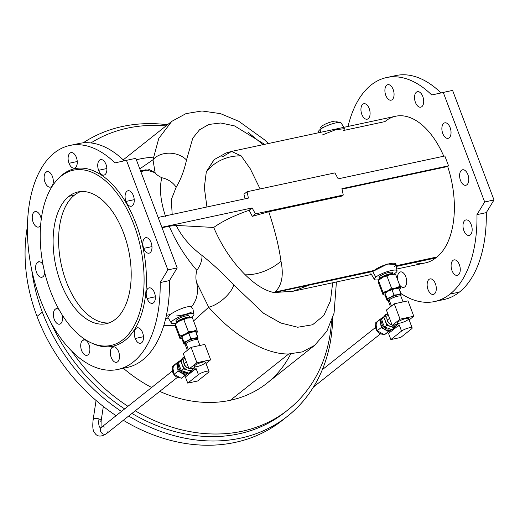 <?xml version="1.0" encoding="UTF-8"?>
<svg xmlns="http://www.w3.org/2000/svg" width="520" height="520" viewBox="0 0 520 520"><rect width="100%" height="100%" fill="white"/><g stroke="black" fill="none" stroke-linecap="round" stroke-linejoin="round"><path stroke-width="0.78" d="M140.829 171.639L149.39 169.585L155.116 172.698L152.984 159.77A20.215 15.015 5.5 0 1 186.498 160.004A20.215 15.015 -174.5 0 0 152.984 159.77L139.789 168.877L152.984 159.77L158.788 138.411L171.782 121.335L158.788 138.411L152.984 159.77L155.116 172.698C155.954 174.239 158.197 175.922 161.85 177.749C159.185 187.85 160.407 200.727 165.523 216.372C160.407 200.727 159.185 187.85 161.85 177.749C158.197 175.922 155.954 174.239 155.116 172.698L145.873 169.793L140.562 170.931M74.523 144.794A114.543 63.303 77.9 0 1 124.209 160.836A114.543 63.303 -102.1 0 0 79.125 143.475L69.791 145.477A114.543 63.303 77.9 0 1 114.953 162.91A114.543 63.303 -102.1 0 0 54.307 152.945A114.543 63.303 77.9 0 1 69.791 145.477M397.066 270.822A12.129 2.665 -20.7 0 1 393.919 274.034A12.129 2.665 159.3 0 0 392.503 270.303A12.129 2.665 159.3 0 0 375.81 277.127A12.129 2.665 -20.7 0 1 388.375 271.291A12.129 2.665 -20.7 0 1 397.066 270.822L395.896 264.478L387.433 264.043L372.697 271.492L274.658 292.513L273.299 292.389L374.16 270.452L273.299 292.389C264.596 290.472 255.249 284.615 245.252 274.807C232.186 261.775 221.676 245.993 213.72 227.461C222.255 221.306 234.084 215.566 249.203 210.256C234.084 215.566 222.255 221.306 213.72 227.461C221.676 245.993 232.186 261.775 245.252 274.807A42.114 30.082 -30.2 0 0 280.989 261.248C283.777 274.892 281.957 285.012 275.516 291.603C281.957 285.012 283.777 274.892 280.989 261.248C278.922 246.376 274.846 229.866 268.749 211.738L252.297 216.346L249.203 210.256L252.129 207.928L161.857 227.286L252.129 207.928L255.424 213.869L252.129 207.928L249.203 210.256L252.297 216.346L255.424 213.869L343.272 195.033L255.424 213.869L252.297 216.346L268.749 211.738L342.024 196.027L343.272 195.033L341.913 188.675L448.559 165.815L447.681 166.511A74.464 41.152 77.9 0 1 436.897 257.003L396.13 265.746L436.897 257.003A74.464 41.152 -102.1 0 0 447.681 166.511L448.559 165.815L444.841 155.974L338.195 178.841L334.906 172.9L247.058 191.737L248.417 198.088L247.058 191.737L243.939 194.214L245.122 198.796L243.939 194.214L247.058 191.737L334.906 172.9L338.195 178.841L444.841 155.974L448.559 165.815L341.913 188.675L343.272 195.033L342.024 196.027L268.749 211.738C274.846 229.866 278.922 246.376 280.989 261.248A42.114 30.082 149.8 0 1 245.252 274.807C255.249 284.615 264.596 290.472 273.299 292.389L274.658 292.513L372.697 271.492L373.366 270.972L273.312 292.428L373.366 270.972L374.16 270.452C381.927 264.206 399.906 260.338 395.317 265.922L394.297 266.858M396.734 269.035L425.588 262.847A74.464 41.152 -102.1 0 0 435.656 257.992L396.26 266.435L435.656 257.992A74.464 41.152 -102.1 0 0 436.274 257.485L396.188 266.078L436.274 257.485A74.464 41.152 77.9 0 1 435.656 257.992A74.464 41.152 77.9 0 1 414.414 262.548M447.681 166.511L342.017 189.163L447.681 166.511M476.964 214.643A114.543 63.303 77.9 0 1 450.093 294.067L459.426 292.071A114.543 63.303 -102.1 0 0 486.298 212.641L476.964 214.643L484.666 201.975L443.261 92.404L431.75 94.991A114.543 63.303 -102.1 0 0 348.049 126.445A114.543 63.303 77.9 0 1 386.588 77.552A114.543 63.303 77.9 0 1 431.75 94.991L452.595 90.402L494 199.972L486.298 212.641A114.543 63.303 77.9 0 1 459.426 292.071A114.543 63.303 77.9 0 1 439.212 300.222A114.543 63.303 -102.1 0 0 443.944 299.539A114.543 63.303 -102.1 0 0 459.426 292.071L450.093 294.067A114.543 63.303 -102.1 0 0 476.964 214.643L486.298 212.641L494 199.972L452.595 90.402L443.261 92.404L484.666 201.975L494 199.972L484.666 201.975L476.964 214.643M391.32 76.869A114.543 63.303 77.9 0 1 441.006 92.911A114.543 63.303 -102.1 0 0 395.922 75.55L386.588 77.552M400.94 293.501A114.543 63.303 -102.1 0 0 450.093 294.067A114.543 63.303 77.9 0 1 434.61 301.542A114.543 63.303 77.9 0 1 400.94 293.501M404.82 286.884A7.917 4.375 77.9 0 1 399.555 284.882A7.917 4.375 -102.1 0 0 403.748 287.397A7.917 4.375 -102.1 0 0 404.82 286.884A7.917 4.375 -102.1 0 0 406.107 277.719A7.917 4.375 -102.1 0 0 400.433 271.921A7.917 4.375 -102.1 0 0 397.69 279.942A7.917 4.375 77.9 0 1 400.283 271.954A7.917 4.375 77.9 0 1 406.068 277.589A7.917 4.375 77.9 0 1 404.82 286.884M459.375 264.706A7.917 4.375 77.9 0 1 456.203 275.353A7.917 4.375 77.9 0 1 451.477 262.841A7.917 4.375 77.9 0 1 459.375 264.706A7.917 4.375 -102.1 0 0 454.025 259.896A7.917 4.375 -102.1 0 0 451.406 268.554A7.917 4.375 -102.1 0 0 457.347 275.373A7.917 4.375 -102.1 0 0 459.375 264.706M467.883 174.59A7.917 4.375 77.9 0 1 464.711 185.244A7.917 4.375 77.9 0 1 459.986 172.731A7.917 4.375 77.9 0 1 467.883 174.59A7.917 4.375 -102.1 0 0 462.534 169.78A7.917 4.375 -102.1 0 0 459.914 178.438A7.917 4.375 -102.1 0 0 465.855 185.263A7.917 4.375 -102.1 0 0 467.883 174.59M422.799 96.505A7.917 4.375 77.9 0 1 419.627 107.153A7.917 4.375 77.9 0 1 414.901 94.64A7.917 4.375 77.9 0 1 422.799 96.505A7.917 4.375 -102.1 0 0 417.45 91.695A7.917 4.375 -102.1 0 0 414.83 100.353A7.917 4.375 -102.1 0 0 420.771 107.172A7.917 4.375 -102.1 0 0 422.799 96.505M368.245 118.684A7.917 4.375 77.9 0 1 360.958 110.383A7.917 4.375 77.9 0 1 367.341 105.313A7.917 4.375 77.9 0 1 368.245 118.684A7.917 4.375 -102.1 0 0 369.531 109.519A7.917 4.375 -102.1 0 0 363.857 103.721A7.917 4.375 -102.1 0 0 361.238 112.378A7.917 4.375 -102.1 0 0 367.172 119.203A7.917 4.375 -102.1 0 0 368.245 118.684M436.897 257.003A74.464 41.152 77.9 0 1 436.274 257.485A74.464 41.152 -102.1 0 0 436.897 257.003M322.023 135.096L335.504 129.766L344.578 128.648L343.512 130.488L384.93 121.609A74.464 41.152 77.9 0 1 443.768 156.208A74.464 41.152 -102.1 0 0 395.61 116.246L231.536 151.424L241.163 155.863L231.536 151.424L223.529 156.215L221.982 156.585M393.172 89.512A7.917 4.375 77.9 0 1 390 100.159A7.917 4.375 77.9 0 1 385.275 87.646A7.917 4.375 77.9 0 1 393.172 89.512A7.917 4.375 -102.1 0 0 387.822 84.695A7.917 4.375 -102.1 0 0 385.203 93.353A7.917 4.375 -102.1 0 0 391.144 100.178A7.917 4.375 -102.1 0 0 393.172 89.512M450.144 127.647A7.917 4.375 77.9 0 1 446.973 138.294A7.917 4.375 77.9 0 1 442.247 125.781A7.917 4.375 77.9 0 1 450.144 127.647A7.917 4.375 -102.1 0 0 444.795 122.837A7.917 4.375 -102.1 0 0 442.175 131.495A7.917 4.375 -102.1 0 0 448.116 138.32A7.917 4.375 -102.1 0 0 450.144 127.647M471.263 224.757A7.917 4.375 77.9 0 1 468.091 235.411A7.917 4.375 77.9 0 1 463.365 222.892A7.917 4.375 77.9 0 1 471.263 224.757A7.917 4.375 -102.1 0 0 465.913 219.947A7.917 4.375 -102.1 0 0 463.294 228.605A7.917 4.375 -102.1 0 0 469.228 235.43A7.917 4.375 -102.1 0 0 471.263 224.757M434.447 293.885A7.917 4.375 77.9 0 1 427.154 285.578A7.917 4.375 77.9 0 1 433.543 280.507A7.917 4.375 77.9 0 1 434.447 293.885A7.917 4.375 -102.1 0 0 435.734 284.719A7.917 4.375 -102.1 0 0 430.06 278.915A7.917 4.375 -102.1 0 0 427.44 287.573A7.917 4.375 -102.1 0 0 433.375 294.398A7.917 4.375 -102.1 0 0 434.447 293.885M375.81 277.127A12.129 2.665 159.3 0 0 378.872 279.721A12.129 2.665 -20.7 0 1 374.394 279.389A12.129 2.665 -20.7 0 1 375.81 277.127L372.691 271.492L375.81 277.127M380.38 277.894A7.059 1.554 -20.7 0 1 383.591 274.19A7.059 1.554 -20.7 0 1 392.321 272.636A7.059 1.554 159.3 0 0 392.294 272.512A7.059 1.554 159.3 0 0 385.144 273.559A7.059 1.554 159.3 0 0 379.087 277.505L379.672 279.038A7.059 1.554 -20.7 0 1 385.723 275.093A7.059 1.554 -20.7 0 1 392.88 274.053A7.059 1.554 -20.7 0 1 392.886 274.079A7.059 1.554 159.3 0 0 385.723 275.093A7.059 1.554 159.3 0 0 379.685 279.071A7.059 1.554 -20.7 0 1 379.672 279.038M50.785 322.426A166.082 133.51 51.6 0 0 124.651 408.909A166.082 133.51 -128.4 0 1 50.785 322.426M131.957 413.433A166.082 133.51 51.6 0 0 284.778 412.393A166.082 133.51 51.6 0 0 286.416 411.067A166.082 133.51 -128.4 0 1 131.957 413.433M127.556 128.128A166.082 133.51 -128.4 0 1 166.023 125.905A166.082 133.51 51.6 0 0 127.556 128.128A166.082 133.51 51.6 0 0 90.948 142.948A166.082 133.51 -128.4 0 1 127.556 128.128M331.487 321.497A166.082 133.51 -128.4 0 1 288.074 409.779A166.082 133.51 -128.4 0 1 135.252 410.82A166.082 133.51 51.6 0 0 331.487 321.497M127.946 406.296A166.082 133.51 -128.4 0 1 71.663 351.046A166.082 133.51 51.6 0 0 127.946 406.296M192.433 316.446A12.129 2.665 159.3 0 0 188.597 313.995A12.129 2.665 159.3 0 0 173.16 320.307A12.129 2.665 159.3 0 0 175.728 323.278A12.129 2.665 -20.7 0 1 171.249 322.946A12.129 2.665 -20.7 0 1 181.603 316.069A12.129 2.665 -20.7 0 1 193.921 314.379A12.129 2.665 -20.7 0 1 192.433 316.446A12.129 2.665 -20.7 0 1 190.775 317.59A12.129 2.665 159.3 0 0 192.433 316.446M177.236 321.451A7.059 1.554 -20.7 0 1 180.447 317.746A7.059 1.554 -20.7 0 1 189.176 316.192A7.059 1.554 159.3 0 0 189.15 316.069A7.059 1.554 159.3 0 0 182 317.115A7.059 1.554 159.3 0 0 175.942 321.061L176.527 322.595A7.059 1.554 -20.7 0 1 182.578 318.65A7.059 1.554 -20.7 0 1 189.735 317.61A7.059 1.554 -20.7 0 1 189.742 317.636A7.059 1.554 159.3 0 0 182.578 318.65A7.059 1.554 159.3 0 0 176.54 322.627A7.059 1.554 -20.7 0 1 176.527 322.595M50.407 290.959A89.609 49.523 -102.1 0 0 139.789 312.072A89.609 49.523 -102.1 0 0 86.275 170.436A89.609 49.523 -102.1 0 0 50.407 290.959A89.609 49.523 77.9 0 1 56.258 180.856A89.609 49.523 77.9 0 1 140.582 247.442A89.609 49.523 77.9 0 1 90.968 342.745A89.609 49.523 77.9 0 1 50.407 290.959M68.926 196.339A67.379 37.239 77.9 0 1 130.956 266.988A67.379 37.239 77.9 0 1 76.59 310.141A67.379 37.239 77.9 0 1 68.926 196.339A67.379 37.239 -102.1 0 0 57.954 274.333A67.379 37.239 -102.1 0 0 106.281 323.7A67.379 37.239 -102.1 0 0 128.564 250.016A67.379 37.239 -102.1 0 0 78.032 191.945A67.379 37.239 -102.1 0 0 68.926 196.339L74.412 195.162A67.379 37.239 -102.1 0 0 62.758 270.719A67.379 37.239 -102.1 0 0 108.986 322.927A67.379 37.239 77.9 0 1 62.758 270.719A67.379 37.239 77.9 0 1 74.412 195.162A67.379 37.239 77.9 0 1 80.814 191.542A67.379 37.239 -102.1 0 0 74.412 195.162L68.926 196.339M370.916 273.585L374.394 279.389M343.804 127.355L341.231 123.065A12.129 2.665 159.3 0 0 332.176 123.858A12.129 2.665 159.3 0 0 320.053 129.565A12.129 2.665 159.3 0 0 318.558 131.631L318.76 132.724M320.053 129.565L320.639 132.321L320.053 129.565M90.968 342.745L92.606 343.493A90.779 50.173 -102.1 0 0 142.857 246.955A90.779 50.173 -102.1 0 0 57.441 179.498L56.258 180.856M309.147 285.116L293.039 291.265L274.658 292.513L293.481 291.174L371.436 274.463M214.006 159.751L206.323 171.789A42.114 39.644 -0.7 0 1 241.163 155.863L250.283 168.799L260.104 188.936L250.283 168.799L241.163 155.863A42.114 39.644 179.3 0 0 206.323 171.789L214.266 159.549M54.307 152.945A114.543 63.303 -102.1 0 0 64.746 343.356A114.543 63.303 -102.1 0 0 160.167 282.568L167.869 269.9L126.464 160.329L114.953 162.91L126.464 160.329L167.869 269.9L160.167 282.568L169.5 280.566L177.203 267.897L167.869 269.9L177.203 267.897L135.798 158.327L126.464 160.329L135.798 158.327L177.203 267.897L169.5 280.566L160.167 282.568A114.543 63.303 77.9 0 1 117.819 369.466A114.543 63.303 77.9 0 1 35.653 285.532A114.543 63.303 77.9 0 1 54.307 152.945M55.218 309.218A7.917 4.375 77.9 0 1 58.994 309.536A7.917 4.375 -102.1 0 0 56.29 308.698A7.917 4.375 -102.1 0 0 55.218 309.218A7.917 4.375 -102.1 0 0 53.931 318.383A7.917 4.375 -102.1 0 0 59.605 324.181A7.917 4.375 -102.1 0 0 61.997 314.613A7.917 4.375 77.9 0 1 60.3 323.921A7.917 4.375 77.9 0 1 54.132 319.007A7.917 4.375 77.9 0 1 55.218 309.218L57.473 308.731L55.218 309.218M82.563 340.36A7.917 4.375 77.9 0 1 89.856 348.66A7.917 4.375 77.9 0 1 83.466 353.73A7.917 4.375 77.9 0 1 82.563 340.36A7.917 4.375 -102.1 0 0 81.276 349.525A7.917 4.375 -102.1 0 0 86.951 355.322A7.917 4.375 -102.1 0 0 89.57 346.665A7.917 4.375 -102.1 0 0 83.635 339.84A7.917 4.375 -102.1 0 0 82.563 340.36L84.825 339.872L82.563 340.36M112.19 347.353A7.917 4.375 77.9 0 1 119.477 355.661A7.917 4.375 77.9 0 1 113.094 360.731A7.917 4.375 77.9 0 1 112.19 347.353A7.917 4.375 -102.1 0 0 110.903 356.519A7.917 4.375 -102.1 0 0 116.578 362.323A7.917 4.375 -102.1 0 0 119.197 353.665A7.917 4.375 -102.1 0 0 113.263 346.84A7.917 4.375 -102.1 0 0 112.19 347.353L114.445 346.873L112.19 347.353M135.2 338.488A7.917 4.375 77.9 0 1 138.365 327.841A7.917 4.375 77.9 0 1 143.097 340.353A7.917 4.375 77.9 0 1 135.2 338.488A7.917 4.375 -102.1 0 0 140.549 343.298A7.917 4.375 -102.1 0 0 143.169 334.64A7.917 4.375 -102.1 0 0 137.228 327.815A7.917 4.375 -102.1 0 0 135.2 338.488L143.455 336.713L135.2 338.488M147.089 298.538A7.917 4.375 77.9 0 1 150.254 287.892A7.917 4.375 77.9 0 1 154.986 300.404A7.917 4.375 77.9 0 1 147.089 298.538A7.917 4.375 -102.1 0 0 152.438 303.349A7.917 4.375 -102.1 0 0 155.051 294.69A7.917 4.375 -102.1 0 0 149.117 287.872A7.917 4.375 -102.1 0 0 147.089 298.538L155.337 296.771L147.089 298.538M143.709 248.372A7.917 4.375 77.9 0 1 146.874 237.725A7.917 4.375 77.9 0 1 151.606 250.237A7.917 4.375 77.9 0 1 143.709 248.372A7.917 4.375 -102.1 0 0 149.058 253.188A7.917 4.375 -102.1 0 0 151.678 244.53A7.917 4.375 -102.1 0 0 145.737 237.705A7.917 4.375 -102.1 0 0 143.709 248.372L151.964 246.603L143.709 248.372M125.97 201.428A7.917 4.375 77.9 0 1 129.136 190.781A7.917 4.375 77.9 0 1 133.868 203.294A7.917 4.375 77.9 0 1 125.97 201.428A7.917 4.375 -102.1 0 0 131.32 206.239A7.917 4.375 -102.1 0 0 133.939 197.581A7.917 4.375 -102.1 0 0 127.998 190.762A7.917 4.375 -102.1 0 0 125.97 201.428L134.225 199.661L125.97 201.428M98.624 170.287A7.917 4.375 77.9 0 1 101.79 159.64A7.917 4.375 77.9 0 1 106.522 172.153A7.917 4.375 77.9 0 1 98.624 170.287A7.917 4.375 -102.1 0 0 103.974 175.097A7.917 4.375 -102.1 0 0 106.594 166.439A7.917 4.375 -102.1 0 0 100.653 159.614A7.917 4.375 -102.1 0 0 98.624 170.287L106.88 168.513L98.624 170.287M68.998 163.287A7.917 4.375 77.9 0 1 72.169 152.64A7.917 4.375 77.9 0 1 76.895 165.152A7.917 4.375 77.9 0 1 68.998 163.287A7.917 4.375 -102.1 0 0 74.347 168.103A7.917 4.375 -102.1 0 0 76.966 159.445A7.917 4.375 -102.1 0 0 71.025 152.62A7.917 4.375 -102.1 0 0 68.998 163.287L77.252 161.519L68.998 163.287M45.988 172.159A7.917 4.375 77.9 0 1 53.281 180.459A7.917 4.375 77.9 0 1 46.891 185.53A7.917 4.375 77.9 0 1 45.988 172.159A7.917 4.375 -102.1 0 0 44.7 181.324A7.917 4.375 -102.1 0 0 50.375 187.122A7.917 4.375 -102.1 0 0 52.995 178.464A7.917 4.375 -102.1 0 0 47.06 171.645A7.917 4.375 -102.1 0 0 45.988 172.159L48.25 171.678L45.988 172.159M34.099 212.108A7.917 4.375 77.9 0 1 41.255 219.219A7.917 4.375 -102.1 0 0 35.172 211.588A7.917 4.375 -102.1 0 0 34.099 212.108A7.917 4.375 -102.1 0 0 32.812 221.267A7.917 4.375 -102.1 0 0 38.493 227.071A7.917 4.375 -102.1 0 0 40.632 225.167A7.917 4.375 77.9 0 1 33.657 223.438A7.917 4.375 77.9 0 1 34.099 212.108L36.361 211.62L34.099 212.108M37.479 262.275A7.917 4.375 77.9 0 1 43.023 264.732A7.917 4.375 -102.1 0 0 38.552 261.755A7.917 4.375 -102.1 0 0 37.479 262.275A7.917 4.375 -102.1 0 0 36.192 271.433A7.917 4.375 -102.1 0 0 41.867 277.238A7.917 4.375 -102.1 0 0 44.739 272.61A7.917 4.375 77.9 0 1 37.824 274.937A7.917 4.375 77.9 0 1 37.479 262.275L39.735 261.788L37.479 262.275M56.855 180.186A90.779 50.173 77.9 0 1 142.857 246.955A90.779 50.173 77.9 0 1 91.787 343.109M290.706 353.918A132.138 106.223 -128.4 0 1 230.393 400.27L288.743 353.957C265.726 354.705 233.389 335.816 208.696 307.209L196.683 282.718C198.679 292.357 196.911 300.417 191.386 306.904L192.927 308.984L191.386 306.904C187.48 305.266 175.162 310.914 170.222 314.529L166.413 315.347L170.222 314.529C175.162 310.914 187.48 305.266 191.386 306.904C196.911 300.417 198.679 292.357 196.683 282.718C195.598 279.142 195.65 275.028 196.853 270.374C195.65 275.028 195.598 279.142 196.683 282.718L208.696 307.209A20.215 8.353 -39.6 0 0 233.694 284.889C223.203 273.695 212.641 263.881 202 255.45C202.176 260.332 200.46 265.304 196.853 270.374C185.308 256.978 176.105 242.255 169.24 226.207C176.105 242.255 185.308 256.978 196.853 270.374C200.46 265.304 202.176 260.332 202 255.45C190.398 246.733 181.799 236.724 176.196 225.42L169.24 226.207L162.032 227.754L169.24 226.207L176.196 225.42L213.72 227.461L176.196 225.42C181.799 236.724 190.398 246.733 202 255.45C212.641 263.881 223.203 273.695 233.694 284.889L263.608 313.281L280.793 323.011L297.713 327.249L312.572 324.766L323.778 315.543L330.467 300.846L332.683 282.769L330.467 300.846L323.778 315.543L312.572 324.766L297.713 327.249L280.793 323.011L263.608 313.281L233.694 284.889A20.215 8.353 140.4 0 1 208.696 307.209C233.389 335.816 265.726 354.705 288.743 353.957L302.439 351.878L314.639 345.358L302.439 351.878L288.743 353.957L230.393 400.27A132.138 106.223 -128.4 0 1 159.712 391.404A132.138 106.223 51.6 0 0 230.393 400.27A132.138 106.223 51.6 0 0 266.975 383.188L314.639 345.358L326.846 331.214L334.074 313.125L336.414 281.97M151.632 387.491A132.138 106.223 -128.4 0 1 123.357 368.277A132.138 106.223 51.6 0 0 151.632 387.491M136.351 159.776A132.138 106.223 -128.4 0 1 153.355 157.151M263.107 144.657L248.294 132.483L263.107 144.657M186.498 160.004L192.79 138.157L199.511 129.798L208.891 124.449L220.753 122.987L234.572 125.918L264.615 144.333L234.572 125.918L220.753 122.987L208.891 124.449L199.511 129.798L192.79 138.157L186.498 160.004C184.197 170.541 180.765 179.589 176.196 187.161L171.308 199.583L172.185 214.435L171.308 199.583L176.196 187.161C180.765 179.589 184.197 170.541 186.498 160.004M206.941 206.986L204.321 187.544L206.323 171.789L204.321 187.544L206.941 206.986M248.417 198.088L158.138 217.444L248.417 198.088M117.819 369.466L127.147 367.465A114.543 63.303 -102.1 0 0 169.5 280.566A114.543 63.303 77.9 0 1 122.415 368.147M208.696 307.209L193.589 320.97L208.696 307.209M175.188 325.52L163.833 325.455L175.188 325.52M161.85 177.749C167.875 179.075 172.66 182.214 176.196 187.161C172.66 182.214 167.875 179.075 161.85 177.749M170.222 314.529L167.778 317.161L170.222 314.529M191.497 312.065C187.876 313.911 182.839 315.211 176.378 315.971M37.011 316.381A170.8 137.299 -128.4 0 1 27.437 226.415A170.8 137.299 51.6 0 0 37.011 316.381A170.8 137.299 51.6 0 0 116.103 415.695A170.8 137.299 -128.4 0 1 37.011 316.381L42.348 312.15A170.8 137.299 51.6 0 0 121.44 411.457A170.8 137.299 -128.4 0 1 42.348 312.15A170.8 137.299 -128.4 0 1 31.739 269.939A170.8 137.299 51.6 0 0 42.348 312.15L37.011 316.381M285.012 418.165A170.8 137.299 -128.4 0 1 123.331 420.277A170.8 137.299 51.6 0 0 282.373 420.322L287.709 416.084A170.8 137.299 -128.4 0 1 128.667 416.039A170.8 137.299 51.6 0 0 332.637 318.201A170.8 137.299 -128.4 0 1 287.709 416.084M167.518 124.722A170.8 137.299 51.6 0 0 83.174 142.851A170.8 137.299 -128.4 0 1 167.518 124.722M172.419 370.994L101.361 427.394A4.043 3.25 51.6 0 0 101.328 432.582A4.043 3.25 51.6 0 0 106.392 433.726A4.043 3.25 -128.4 0 1 101.328 432.582A4.043 3.25 -128.4 0 1 101.361 427.394A4.043 3.25 -128.4 0 1 104.409 427.043M103.331 406.451L101.12 421.063A4.043 1.924 -171.4 0 0 99.002 418.964A16.172 5.765 -69.5 0 0 100.51 427.954A16.172 5.765 110.5 0 1 99.002 418.964A4.043 1.924 -171.4 0 0 93.126 419.854A4.043 1.924 8.6 0 1 99.002 418.964A4.043 1.924 8.6 0 1 101.12 421.063A4.043 1.924 8.6 0 1 100.659 421.785M107.413 431.886A4.043 3.25 -128.4 0 1 106.392 433.726L177.444 377.332M180.18 377.825A7.072 5.688 -128.4 0 1 173.979 374.589A7.072 5.688 -128.4 0 1 172.692 367.803A7.072 5.688 51.6 0 0 173.979 374.589A7.072 5.688 51.6 0 0 180.18 377.825M184.087 363.721A6.74 5.415 -128.4 0 1 184.841 357.773A6.74 5.415 51.6 0 0 184.087 363.721A6.74 5.415 51.6 0 0 188.883 368.466A6.74 5.415 -128.4 0 1 184.087 363.721L186.394 361.881L184.087 363.721M193.511 368.004A6.74 5.415 -128.4 0 1 190.047 368.745A6.74 5.415 51.6 0 0 193.511 368.004M189.072 368.959L194.656 367.757L189.072 368.959L183.261 353.587L191.107 347.353L204.834 344.416L210.645 359.781L196.917 362.726L189.072 368.959L196.917 362.726L210.645 359.781L205.998 363.474L210.645 359.781L204.834 344.416L191.107 347.353L196.917 362.726L191.107 347.353L183.261 353.587L189.072 368.959M209.014 371.449L205.53 362.226A6.065 1.333 159.3 0 0 201.091 362.544A6.065 1.333 159.3 0 0 194.916 365.43A6.065 1.333 -20.7 0 1 204.776 361.901A6.065 1.333 -20.7 0 1 199.881 365.781A6.065 1.333 -20.7 0 1 194.916 365.43A6.065 1.333 159.3 0 0 194.181 366.516L195.344 369.59A6.065 1.333 -20.7 0 1 196.079 368.505L198.4 374.654A6.065 1.333 -20.7 0 1 204.575 371.768A6.065 1.333 -20.7 0 1 209.014 371.449A6.065 1.333 -20.7 0 1 208.28 372.535L197.607 381.004L187.727 383.123L198.4 374.654L196.079 368.505L185.406 376.974L196.079 368.505M188.325 349.563L186.004 343.415A6.74 1.482 159.3 0 0 185.192 344.617A6.74 1.482 -20.7 0 1 186.004 343.415L188.325 349.563M197.815 339.969A6.74 1.482 159.3 0 0 197.795 339.853A6.74 1.482 159.3 0 0 192.862 340.204A6.74 1.482 159.3 0 0 186.004 343.415A6.74 1.482 -20.7 0 1 192.862 340.204A6.74 1.482 -20.7 0 1 197.795 339.853A6.74 1.482 -20.7 0 1 197.815 339.969M185.406 376.974L187.727 383.123L185.406 376.974M208.28 372.535A6.065 1.333 159.3 0 0 206.167 371.351A6.065 1.333 159.3 0 0 198.4 374.654L187.727 383.123L197.607 381.004L208.28 372.535M183.56 334.978A9.159 2.015 159.3 0 0 180.161 337.675L180.167 338.156A9.159 2.015 159.3 0 0 181.889 338.598A9.159 2.015 -20.7 0 1 181.097 338.572A9.159 2.015 -20.7 0 1 180.167 338.156L179.875 335.985L175.305 323.875L175.058 324.63L175.305 323.875L179.875 335.985L185.25 334.126L179.875 335.985L180.161 337.675A9.159 2.015 -20.7 0 1 183.56 334.978M192.328 317.752L191.197 317.616A9.159 2.015 159.3 0 0 188.682 317.785L192.381 317.759L186.979 318.149L183.82 319.599L188.396 331.702L192.094 331.675L196.95 329.869L192.381 317.759L196.95 329.869L197.249 332.046A9.159 2.015 -20.7 0 1 196.865 332.611A9.159 2.015 -20.7 0 1 196.313 333.138A9.159 2.015 159.3 0 0 197.249 332.046L197.236 331.558A9.159 2.015 159.3 0 0 193.791 331.312L192.094 331.675A9.159 2.015 159.3 0 0 185.25 334.126L188.396 331.702L183.82 319.599L180.141 320.6A9.159 2.015 -20.7 0 1 186.979 318.149L188.682 317.785A9.159 2.015 -20.7 0 1 191.627 317.7M182.696 336.128A7.41 1.631 -20.7 0 1 185.198 334.607A7.41 1.631 -20.7 0 1 192.16 332.118A7.41 1.631 -20.7 0 1 193.953 331.844A7.41 1.631 159.3 0 0 193.791 331.858A7.41 1.631 159.3 0 0 192.16 332.118L185.198 334.607L181.877 336.732L181.909 338.728L183.944 344.116L181.909 338.728L181.877 336.732L183.911 342.121L181.877 336.732L182.904 335.972A7.41 1.631 159.3 0 0 182.696 336.128M175.201 323.869A9.159 2.015 -20.7 0 1 178.444 321.451L180.141 320.6L175.305 323.875L178.444 321.451A9.159 2.015 159.3 0 0 175.428 323.577L175.13 323.914M179.92 338.429L175.344 326.326L179.92 338.429L180.167 338.156M175.058 324.63L175.344 326.326L175.058 324.63M188.396 331.702L185.25 334.126A9.159 2.015 -20.7 0 1 192.094 331.675L188.396 331.702M197.236 331.558L196.95 329.869L193.791 331.312A9.159 2.015 -20.7 0 1 197.236 331.558M180.141 320.6L186.979 318.149A9.159 2.015 159.3 0 0 180.141 320.6M176.93 322.322A6.604 1.45 -20.7 0 1 182.683 318.721A6.604 1.45 -20.7 0 1 189.267 317.694A6.604 1.45 159.3 0 0 182.683 318.721A6.604 1.45 159.3 0 0 176.93 322.322L176.93 322.322A6.604 1.45 159.3 0 0 176.93 322.355A6.604 1.45 -20.7 0 1 176.93 322.322L176.943 322.348M184.073 343.499A7.41 1.631 159.3 0 0 184.964 344.026A7.41 1.631 -20.7 0 1 184.073 343.499L183.911 342.121L187.525 340.756A7.41 1.631 159.3 0 0 184.073 343.499A7.41 1.631 -20.7 0 1 187.525 340.756L190.847 338.631L188.812 333.249L190.847 338.631L194.48 338.267A7.41 1.631 159.3 0 0 187.525 340.756A7.41 1.631 -20.7 0 1 194.48 338.267L197.821 337.135L197.983 338.513A7.41 1.631 159.3 0 0 194.48 338.267A7.41 1.631 -20.7 0 1 197.983 338.513L195.786 331.753L197.821 337.135L194.48 338.267L190.847 338.631L187.525 340.756L183.911 342.121L184.073 343.499M197.567 339.261A7.41 1.631 159.3 0 0 197.983 338.513A7.41 1.631 -20.7 0 1 197.567 339.261M185.614 343.759A6.74 1.482 -20.7 0 1 189.319 340.1A6.74 1.482 -20.7 0 1 197.353 338.741A6.74 1.482 159.3 0 0 197.327 338.624A6.74 1.482 159.3 0 0 190.502 339.619A6.74 1.482 159.3 0 0 184.724 343.388L187.35 350.337M195.786 331.753L192.16 332.118A7.41 1.631 159.3 0 0 185.198 334.607L192.16 332.118L195.786 331.753M181.877 336.732L185.198 334.607A7.41 1.631 159.3 0 0 182.904 335.972M183.944 344.116L184.983 344.084M178.861 364.098A6.065 4.875 51.6 0 0 180.388 370.396A6.065 4.875 51.6 0 0 186.349 372.476A6.065 4.875 -128.4 0 1 180.388 370.396A6.065 4.875 -128.4 0 1 178.861 364.098M180.343 368.245A6.065 4.875 -128.4 0 1 179.712 366.672A6.065 4.875 51.6 0 0 180.343 368.245M193.55 368.745A7.41 5.961 51.6 0 0 194.175 367.861A7.41 5.961 -128.4 0 1 193.55 368.745L191.074 371.501L187.512 370.038A7.41 5.961 51.6 0 0 193.55 368.745A7.41 5.961 -128.4 0 1 187.512 370.038L183.56 368.888L182.28 364.832A7.41 5.961 51.6 0 0 187.512 370.038L191.074 371.501L188.955 373.185L193.55 368.745M184.613 357.168A7.41 5.961 51.6 0 0 183.086 358.325A7.41 5.961 51.6 0 0 182.28 364.832L180.609 361.082L184.451 356.74L178.49 362.765L180.609 361.082L182.28 364.832L183.56 368.888L181.441 370.578L183.56 368.888L187.512 370.038A7.41 5.961 -128.4 0 1 182.28 364.832A7.41 5.961 -128.4 0 1 183.086 358.325A7.41 5.961 -128.4 0 1 184.613 357.168M187.746 367.965A5.057 4.062 -128.4 0 1 183.879 363.09A5.057 4.062 51.6 0 0 187.746 367.965M183.053 357.565L178.49 362.765L179.77 366.828L181.441 370.578L188.955 373.185L181.441 370.578L179.77 366.828L178.49 362.765L183.053 357.565M181.864 372.964A7.41 5.961 51.6 0 0 188.279 373.016L181.259 378.313L188.546 373.087L181.259 378.313L185.263 375.128L178.074 371.104L177.502 366.977A7.41 5.961 51.6 0 0 181.864 372.964L185.263 375.128L188.286 373.009A7.41 5.961 -128.4 0 1 181.864 372.964A7.41 5.961 -128.4 0 1 177.502 366.977L176.54 363.155L179.562 361.036A7.41 5.961 51.6 0 0 177.502 366.977L178.074 371.104L174.07 374.29L178.074 371.104L181.864 372.964M180.33 360.601A7.41 5.961 51.6 0 0 179.562 361.036L172.536 366.334L176.54 363.155L177.502 366.977A7.41 5.961 -128.4 0 1 179.562 361.036A7.41 5.961 -128.4 0 1 180.33 360.601M173.108 370.468L172.536 366.334L174.07 374.29L181.259 378.313L174.07 374.29L173.108 370.468A7.41 5.961 -128.4 0 1 175.169 364.526M383.325 334.269A7.072 5.688 -128.4 0 1 377.124 331.038A7.072 5.688 -128.4 0 1 375.837 324.246A7.072 5.688 51.6 0 0 377.124 331.038A7.072 5.688 51.6 0 0 383.325 334.269M387.231 320.164A6.74 5.415 -128.4 0 1 387.991 314.217A6.74 5.415 51.6 0 0 387.231 320.164A6.74 5.415 51.6 0 0 392.028 324.909A6.74 5.415 -128.4 0 1 387.231 320.164L389.538 318.325L387.231 320.164M396.656 324.447A6.74 5.415 -128.4 0 1 393.192 325.189A6.74 5.415 51.6 0 0 396.656 324.447M392.216 325.403L397.8 324.2L392.216 325.403L386.406 310.031L394.251 303.803L407.979 300.859L413.79 316.231L400.062 319.169L392.216 325.403L400.062 319.169L413.79 316.231L409.143 319.917L413.79 316.231L407.979 300.859L394.251 303.803L400.062 319.169L394.251 303.803L386.406 310.031L392.216 325.403M412.159 327.892L408.675 318.669A6.065 1.333 159.3 0 0 404.235 318.988A6.065 1.333 159.3 0 0 398.06 321.874A6.065 1.333 -20.7 0 1 407.921 318.344A6.065 1.333 -20.7 0 1 403.026 322.225A6.065 1.333 -20.7 0 1 398.06 321.874A6.065 1.333 159.3 0 0 397.325 322.959L398.489 326.034A6.065 1.333 -20.7 0 1 399.224 324.948L401.544 331.097A6.065 1.333 -20.7 0 1 407.719 328.211A6.065 1.333 -20.7 0 1 412.159 327.892A6.065 1.333 -20.7 0 1 411.424 328.978L400.751 337.447L390.871 339.567L401.544 331.097L399.224 324.948L388.55 333.418L399.224 324.948M391.469 306.007L389.149 299.858A6.74 1.482 159.3 0 0 388.336 301.061A6.74 1.482 -20.7 0 1 389.149 299.858L391.469 306.007M400.959 296.413A6.74 1.482 159.3 0 0 400.94 296.296A6.74 1.482 159.3 0 0 396.006 296.647A6.74 1.482 159.3 0 0 389.149 299.858A6.74 1.482 -20.7 0 1 396.006 296.647A6.74 1.482 -20.7 0 1 400.94 296.296A6.74 1.482 -20.7 0 1 400.959 296.413M388.55 333.418L390.871 339.567L388.55 333.418M411.424 328.978A6.065 1.333 159.3 0 0 409.312 327.795A6.065 1.333 159.3 0 0 401.544 331.097L390.871 339.567L400.751 337.447L411.424 328.978M386.704 291.421A9.159 2.015 159.3 0 0 383.305 294.119L383.318 294.606A9.159 2.015 159.3 0 0 385.034 295.042A9.159 2.015 -20.7 0 1 384.241 295.016A9.159 2.015 -20.7 0 1 383.318 294.606L383.019 292.428L378.45 280.319L378.203 281.079L378.45 280.319L383.019 292.428L388.394 290.57L383.019 292.428L383.305 294.119A9.159 2.015 -20.7 0 1 386.704 291.421M395.473 274.196L394.342 274.06A9.159 2.015 159.3 0 0 391.826 274.228L395.525 274.203L390.124 274.593L386.965 276.042L391.541 288.145L395.239 288.119L400.101 286.312L395.525 274.203L400.101 286.312L400.394 288.49A9.159 2.015 -20.7 0 1 400.01 289.062A9.159 2.015 -20.7 0 1 399.457 289.582A9.159 2.015 159.3 0 0 400.394 288.49L400.381 288.002A9.159 2.015 159.3 0 0 396.935 287.755L395.239 288.119A9.159 2.015 159.3 0 0 388.394 290.57L391.541 288.145L386.965 276.042L383.286 277.043A9.159 2.015 -20.7 0 1 390.124 274.593L391.826 274.228A9.159 2.015 -20.7 0 1 394.771 274.144M385.84 292.572A7.41 1.631 -20.7 0 1 388.343 291.05A7.41 1.631 -20.7 0 1 395.304 288.561A7.41 1.631 -20.7 0 1 397.098 288.288A7.41 1.631 159.3 0 0 396.935 288.301A7.41 1.631 159.3 0 0 395.304 288.561L388.343 291.05L385.021 293.176L385.053 295.172L387.088 300.56L385.053 295.172L385.021 293.176L387.056 298.565L385.021 293.176L386.048 292.416A7.41 1.631 159.3 0 0 385.84 292.572M378.346 280.312A9.159 2.015 -20.7 0 1 381.589 277.894L383.286 277.043L378.45 280.319L381.589 277.894A9.159 2.015 159.3 0 0 378.573 280.02L378.274 280.358M383.065 294.873L378.488 282.769L383.065 294.873L383.318 294.606M378.203 281.079L378.488 282.769L378.203 281.079M391.541 288.145L388.394 290.57A9.159 2.015 -20.7 0 1 395.239 288.119L391.541 288.145M400.381 288.002L400.101 286.312L396.935 287.755A9.159 2.015 -20.7 0 1 400.381 288.002M383.286 277.043L390.124 274.593A9.159 2.015 159.3 0 0 383.286 277.043M380.075 278.766A6.604 1.45 -20.7 0 1 385.827 275.164A6.604 1.45 -20.7 0 1 392.412 274.137A6.604 1.45 159.3 0 0 385.827 275.164A6.604 1.45 159.3 0 0 380.075 278.766A6.604 1.45 159.3 0 0 380.075 278.798A6.604 1.45 -20.7 0 1 380.075 278.766L380.075 278.766M387.218 299.942A7.41 1.631 159.3 0 0 388.109 300.469A7.41 1.631 -20.7 0 1 387.218 299.942L387.056 298.565L390.669 297.2A7.41 1.631 159.3 0 0 387.218 299.942A7.41 1.631 -20.7 0 1 390.669 297.2L393.998 295.074L391.957 289.692L393.998 295.074L397.625 294.71A7.41 1.631 159.3 0 0 390.669 297.2A7.41 1.631 -20.7 0 1 397.625 294.71L400.966 293.579L401.128 294.957A7.41 1.631 159.3 0 0 397.625 294.71A7.41 1.631 -20.7 0 1 401.128 294.957L398.931 288.197L400.966 293.579L397.625 294.71L393.998 295.074L390.669 297.2L387.056 298.565L387.218 299.942M400.712 295.704A7.41 1.631 159.3 0 0 401.128 294.957A7.41 1.631 -20.7 0 1 400.712 295.704M388.759 300.203A6.74 1.482 -20.7 0 1 392.464 296.543A6.74 1.482 -20.7 0 1 400.498 295.185A6.74 1.482 159.3 0 0 400.478 295.067A6.74 1.482 159.3 0 0 393.647 296.062A6.74 1.482 159.3 0 0 387.868 299.832L390.494 306.781M398.931 288.197L395.304 288.561A7.41 1.631 159.3 0 0 388.343 291.05L395.304 288.561L398.931 288.197M385.021 293.176L388.343 291.05A7.41 1.631 159.3 0 0 386.048 292.416M387.088 300.56L388.128 300.528M382.005 320.541A6.065 4.875 51.6 0 0 383.539 326.839A6.065 4.875 51.6 0 0 389.493 328.919A6.065 4.875 -128.4 0 1 383.539 326.839A6.065 4.875 -128.4 0 1 382.005 320.541M383.487 324.688A6.065 4.875 -128.4 0 1 382.856 323.122A6.065 4.875 51.6 0 0 383.487 324.688M396.695 325.189A7.41 5.961 51.6 0 0 397.319 324.305A7.41 5.961 -128.4 0 1 396.695 325.189L394.219 327.945L390.656 326.489A7.41 5.961 51.6 0 0 396.695 325.189A7.41 5.961 -128.4 0 1 390.656 326.489L386.704 325.338L385.424 321.276A7.41 5.961 51.6 0 0 390.656 326.489L394.219 327.945L392.1 329.628L396.695 325.189M387.757 313.612A7.41 5.961 51.6 0 0 386.23 314.769A7.41 5.961 51.6 0 0 385.424 321.276L383.754 317.525L387.595 313.183L381.635 319.209L383.754 317.525L385.424 321.276L386.704 325.338L384.585 327.022L386.704 325.338L390.656 326.489A7.41 5.961 -128.4 0 1 385.424 321.276A7.41 5.961 -128.4 0 1 386.23 314.769A7.41 5.961 -128.4 0 1 387.757 313.612M390.891 324.409A5.057 4.062 -128.4 0 1 387.023 319.534A5.057 4.062 51.6 0 0 390.891 324.409M386.197 314.008L381.635 319.209L382.915 323.271L384.585 327.022L392.1 329.628L384.585 327.022L382.915 323.271L381.635 319.209L386.197 314.008M385.008 329.407A7.41 5.961 51.6 0 0 391.43 329.459L384.404 334.757L391.697 329.531L384.404 334.757L388.414 331.572L381.219 327.555L380.647 323.421A7.41 5.961 51.6 0 0 385.008 329.407L388.414 331.572L391.43 329.459A7.41 5.961 -128.4 0 1 385.008 329.407A7.41 5.961 -128.4 0 1 380.647 323.421L379.685 319.599L382.707 317.48A7.41 5.961 51.6 0 0 380.647 323.421L381.219 327.555L377.215 330.733L381.219 327.555L385.008 329.407M383.474 317.05A7.41 5.961 51.6 0 0 382.707 317.48L375.681 322.777L379.685 319.599L380.647 323.421A7.41 5.961 -128.4 0 1 382.707 317.48A7.41 5.961 -128.4 0 1 383.474 317.05M376.253 326.911L375.681 322.777L377.215 330.733L384.404 334.757L377.215 330.733L376.253 326.911A7.41 5.961 -128.4 0 1 378.313 320.97M321.971 128.258A8.762 1.924 -20.7 0 1 321.75 126.21A8.762 1.924 -20.7 0 1 332.553 121.537A8.762 1.924 -20.7 0 1 336.447 122.791M337.474 122.623L337.084 121.583A8.762 1.924 159.3 0 0 330.668 122.044A8.762 1.924 159.3 0 0 321.75 126.21A8.762 1.924 159.3 0 0 320.697 127.777L321.087 128.817M321.75 126.21L322.426 127.992L321.75 126.21M284.778 412.393L288.074 409.779M434.61 301.542L443.944 299.539M214.175 159.62L225.966 153.023L231.536 151.424M268.469 143.501L264.355 139.691L238.881 121.342L220.519 113.64L201.988 110.974L186.004 113.614L171.717 121.388L123.221 159.881M171.249 322.946L167.778 317.161M193.921 314.379L192.927 308.978M168.292 318.019L165.691 318.572M140.374 170.436L140.66 170.911M313.423 387.082L380.588 333.775M375.563 327.438L322.315 369.7M106.392 433.726C101.653 436.709 98.052 436.832 95.589 434.115C93.984 431.841 91.988 430.872 93.126 419.854L96.057 400.465M101.361 427.394L100.282 428.051L100.867 428.129M101.12 421.063L101.056 427.622M199.914 345.469L197.327 338.624M189.15 316.069L189.735 317.61M197.171 332.28L196.865 332.611M181.097 338.572L179.966 338.442M403.059 301.912L400.478 295.067M392.294 272.512L392.88 274.053M400.316 288.724L400.01 289.062M384.241 295.016L383.11 294.886"/></g></svg>
